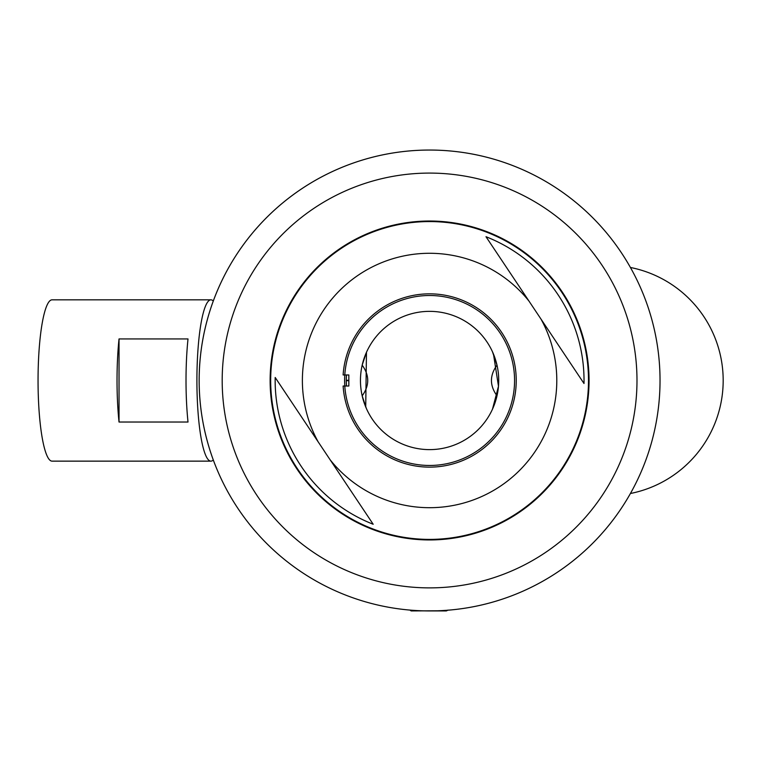 <?xml version="1.0" encoding="UTF-8"?>
<svg xmlns="http://www.w3.org/2000/svg" width="761" height="761" viewBox="0 0 761 761"><rect width="100%" height="100%" fill="white"/><g stroke="black" fill="none" stroke-linecap="round" stroke-linejoin="round"><path stroke-width="1.14" d="M659.987 375.972A230.44 230.44 0 0 0 425.076 150.088A230.44 230.44 0 0 0 199.192 384.999A230.44 230.44 0 0 0 434.103 610.883A230.44 230.44 0 0 0 659.987 375.972M426.464 539.92A159.468 159.468 0 0 1 270.155 377.361A159.468 159.468 0 0 1 432.714 221.051A159.468 159.468 0 0 1 589.024 383.611A159.468 159.468 0 0 1 426.464 539.92M425.523 587.844A207.401 207.401 0 0 1 222.231 376.419A207.401 207.401 0 0 1 433.656 173.127A207.401 207.401 0 0 1 636.947 384.552A207.401 207.401 0 0 1 425.523 587.844M382.403 309.813A84.975 84.975 0 0 1 500.262 333.299A84.975 84.975 0 0 1 476.776 451.159A84.975 84.975 0 0 1 358.916 427.672A84.975 84.975 0 0 1 382.403 309.813M341.347 248.324A158.916 158.916 0 0 0 297.427 468.728A158.916 158.916 0 0 0 517.832 512.648A158.916 158.916 0 0 0 561.751 292.243A158.916 158.916 0 0 0 341.347 248.324M358.954 274.702A127.201 127.201 0 0 0 318.174 441.875L275.187 377.485A154.435 154.435 0 0 0 373.185 524.253L330.188 459.863A127.201 127.201 0 0 0 500.224 486.279A127.201 127.201 0 0 0 541.004 319.106L528.99 301.109A127.201 127.201 0 0 0 358.954 274.702M373.185 524.253L275.187 377.485M485.994 236.719L528.99 301.109L485.994 236.719A154.435 154.435 0 0 1 584.001 383.496L541.004 319.106L584.001 383.496M437.604 610.788L411.159 610.931L409.96 610.094M492.462 351.725L497 365.156C489.599 375.373 489.599 385.589 497 395.815L492.871 408.315M492.462 409.247L498.484 386.284L493.47 354.046M429.594 449.618A69.137 69.137 0 0 0 498.721 380.49A69.137 69.137 0 0 0 429.594 311.354A69.137 69.137 0 0 0 360.457 380.49A69.137 69.137 0 0 0 429.594 449.618M366.307 408.315L362.179 395.815C369.58 385.599 369.58 375.382 362.179 365.156L366.307 352.657M346.265 380.3A83.329 83.329 0 0 1 346.445 374.954L346.265 380.3L348.842 380.3M429.594 293.841A86.649 86.649 0 0 0 343.125 374.954L348.842 374.954L348.842 386.017L343.125 386.017A86.649 86.649 0 0 0 429.594 467.13A86.649 86.649 0 0 0 516.234 380.49A86.649 86.649 0 0 0 429.594 293.841M660.034 380.49A230.44 230.44 0 0 1 429.594 610.931A230.44 230.44 0 0 1 199.154 380.49C199.192 353.161 203.91 326.669 213.289 301.004A80.656 14.002 90 0 0 210.911 299.834A80.656 14.002 90 0 0 196.909 380.49A80.656 14.002 90 0 0 210.911 461.137A80.656 14.002 90 0 0 213.289 459.967C203.91 434.312 199.192 407.81 199.154 380.49A230.44 230.44 0 0 1 429.594 150.05A230.44 230.44 0 0 1 660.034 380.49A230.44 230.44 0 0 0 429.594 150.05A230.44 230.44 0 0 0 199.154 380.49M210.911 461.137L52.052 461.137A80.656 14.002 90 0 1 38.05 380.49A80.656 14.002 90 0 1 52.052 299.834L210.911 299.834M424.134 610.864C405.765 609.951 405.765 609.951 424.134 610.864M188.015 422.032L119.03 422.032A80.656 14.002 -90 0 1 119.03 338.94L188.015 338.94A80.656 14.002 90 0 0 188.015 422.032M119.03 338.94L119.03 422.032M346.265 380.671A83.329 83.329 0 0 0 346.445 386.017L346.265 380.671L348.842 380.671M366.469 352.295L365.718 406.926M447.049 610.522L446.336 610.931L447.049 610.522M446.336 610.931L442.788 610.931M431.24 610.921L442.892 610.931M441.475 610.931L436.272 610.931M630.422 493.499A115.225 115.225 0 0 0 630.422 267.472M447.963 610.084L446.878 610.712"/></g></svg>
